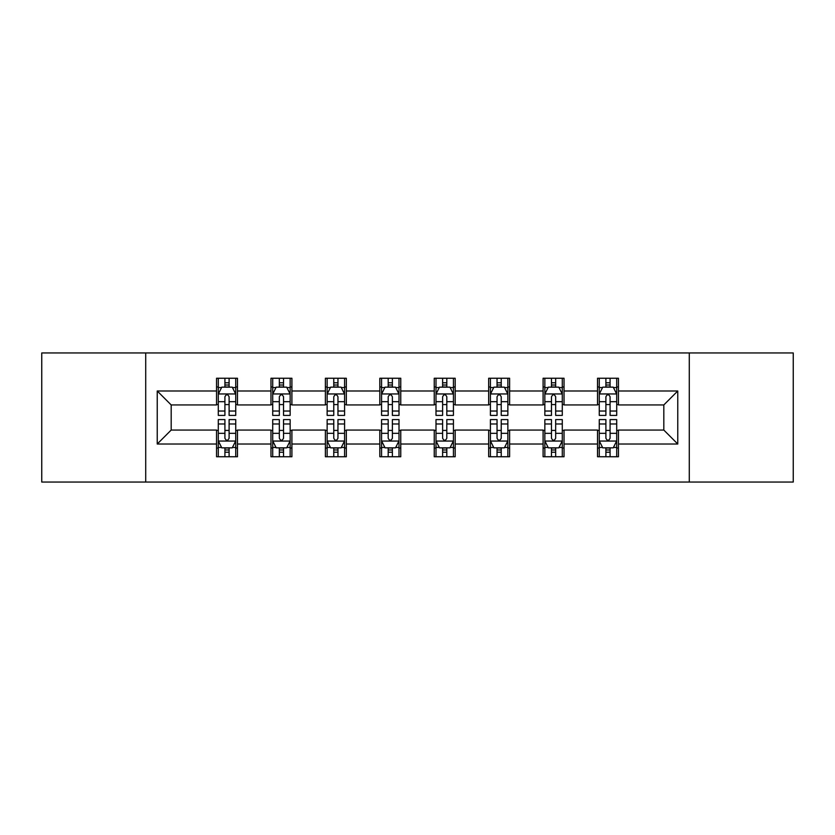<?xml version="1.0" encoding="UTF-8"?>
<svg xmlns="http://www.w3.org/2000/svg" width="835" height="835" viewBox="0 0 835 835"><rect width="100%" height="100%" fill="white"/><g stroke="black" fill="none" stroke-linecap="round" stroke-linejoin="round"><path stroke-width="1.25" d="M689.282 482.045L793.25 482.045L793.25 352.954L689.282 352.954L689.282 482.045L145.718 482.045L145.718 352.954L41.75 352.954L41.75 482.045L145.718 482.045M689.282 352.954L145.718 352.954M618.453 390.989L618.453 378.255L597.526 378.255L597.526 390.989L564.032 390.989L564.032 378.255L543.094 378.255L543.094 390.989L509.611 390.989L509.611 378.255L488.673 378.255L488.673 390.989L455.179 390.989L455.179 378.255L434.242 378.255L434.242 390.989L400.758 390.989L400.758 378.255L379.821 378.255L379.821 390.989L346.327 390.989L346.327 378.255L325.389 378.255L325.389 390.989L291.906 390.989L291.906 378.255L270.968 378.255L270.968 390.989L237.474 390.989L237.474 378.255L216.547 378.255L216.547 390.989L157.23 390.989L157.23 444.011L171.185 430.056L216.547 430.056L216.547 456.745L237.474 456.745L237.474 430.056L270.968 430.056L270.968 456.745L291.906 456.745L291.906 430.056L325.389 430.056L325.389 456.745L346.327 456.745L346.327 430.056L379.821 430.056L379.821 456.745L400.758 456.745L400.758 430.056L434.242 430.056L434.242 456.745L455.179 456.745L455.179 430.056L488.673 430.056L488.673 456.745L509.611 456.745L509.611 430.056L543.094 430.056L543.094 456.745L564.032 456.745L564.032 430.056L597.526 430.056L597.526 456.745L618.453 456.745L618.453 430.056L663.815 430.056L663.815 404.944L618.453 404.944L618.453 390.989L677.769 390.989L677.769 444.011L618.453 444.011M597.526 444.011L564.032 444.011M543.094 444.011L509.611 444.011M488.673 444.011L455.179 444.011M434.242 444.011L400.758 444.011M379.821 444.011L346.327 444.011M325.389 444.011L291.906 444.011M270.968 444.011L237.474 444.011M216.547 444.011L157.23 444.011M597.526 390.989L597.526 404.944L564.032 404.944L564.032 390.989M543.094 390.989L543.094 404.944L509.611 404.944L509.611 390.989M488.673 390.989L488.673 404.944L455.179 404.944L455.179 390.989M434.242 390.989L434.242 404.944L400.758 404.944L400.758 390.989M379.821 390.989L379.821 404.944L346.327 404.944L346.327 390.989M325.389 390.989L325.389 404.944L291.906 404.944L291.906 390.989M270.968 390.989L270.968 404.944L237.474 404.944L237.474 390.989M216.547 390.989L216.547 404.944L171.185 404.944L157.23 390.989M171.185 404.944L171.185 430.056M677.769 444.011L663.815 430.056M663.815 404.944L677.769 390.989M216.547 386.97L218.29 386.97M224.918 386.97L229.103 386.97M235.731 386.97L237.474 386.97M216.547 404.589L218.29 404.589M224.918 404.589L229.103 404.589M235.731 404.589L237.474 404.589M216.547 430.411L218.29 430.411M224.918 430.411L229.103 430.411M235.731 430.411L237.474 430.411M216.547 448.03L218.29 448.03M224.918 448.03L229.103 448.03M235.731 448.03L237.474 448.03M270.968 430.411L272.711 430.411M279.339 430.411L283.524 430.411M290.152 430.411L291.906 430.411M270.968 448.03L272.711 448.03M279.339 448.03L283.524 448.03M290.152 448.03L291.906 448.03M270.968 386.97L272.711 386.97M279.339 386.97L283.524 386.97M290.152 386.97L291.906 386.97M270.968 404.589L272.711 404.589M279.339 404.589L283.524 404.589M290.152 404.589L291.906 404.589M325.389 430.411L327.143 430.411M333.77 430.411L337.956 430.411M344.584 430.411L346.327 430.411M325.389 448.03L327.143 448.03M333.77 448.03L337.956 448.03M344.584 448.03L346.327 448.03M325.389 386.97L327.143 386.97M333.77 386.97L337.956 386.97M344.584 386.97L346.327 386.97M325.389 404.589L327.143 404.589M333.77 404.589L337.956 404.589M344.584 404.589L346.327 404.589M379.821 430.411L381.564 430.411M388.192 430.411L392.377 430.411M399.005 430.411L400.758 430.411M379.821 448.03L381.564 448.03M388.192 448.03L392.377 448.03M399.005 448.03L400.758 448.03M379.821 386.97L381.564 386.97M388.192 386.97L392.377 386.97M399.005 386.97L400.758 386.97M379.821 404.589L381.564 404.589M388.192 404.589L392.377 404.589M399.005 404.589L400.758 404.589M434.242 430.411L435.995 430.411M442.623 430.411L446.808 430.411M453.436 430.411L455.179 430.411M434.242 448.03L435.995 448.03M442.623 448.03L446.808 448.03M453.436 448.03L455.179 448.03M434.242 386.97L435.995 386.97M442.623 386.97L446.808 386.97M453.436 386.97L455.179 386.97M434.242 404.589L435.995 404.589M442.623 404.589L446.808 404.589M453.436 404.589L455.179 404.589M488.673 430.411L490.416 430.411M497.044 430.411L501.23 430.411M507.857 430.411L509.611 430.411M488.673 448.03L490.416 448.03M497.044 448.03L501.23 448.03M507.857 448.03L509.611 448.03M488.673 386.97L490.416 386.97M497.044 386.97L501.23 386.97M507.857 386.97L509.611 386.97M488.673 404.589L490.416 404.589M497.044 404.589L501.23 404.589M507.857 404.589L509.611 404.589M543.094 430.411L544.848 430.411M551.476 430.411L555.661 430.411M562.289 430.411L564.032 430.411M543.094 448.03L544.848 448.03M551.476 448.03L555.661 448.03M562.289 448.03L564.032 448.03M543.094 386.97L544.848 386.97M551.476 386.97L555.661 386.97M562.289 386.97L564.032 386.97M543.094 404.589L544.848 404.589M551.476 404.589L555.661 404.589M562.289 404.589L564.032 404.589M597.526 430.411L599.269 430.411M605.897 430.411L610.082 430.411M616.71 430.411L618.453 430.411M597.526 448.03L599.269 448.03M605.897 448.03L610.082 448.03M616.71 448.03L618.453 448.03M597.526 386.97L599.269 386.97M605.897 386.97L610.082 386.97M616.71 386.97L618.453 386.97M597.526 404.589L599.269 404.589M605.897 404.589L610.082 404.589M616.71 404.589L618.453 404.589M229.103 382.785L224.918 382.785M235.731 411.029L229.103 411.029L229.103 415.402L235.731 415.402L235.731 394.12L232.245 387.148L221.776 387.148L218.29 394.12L218.29 415.402L224.918 415.402L224.918 411.029L218.29 411.029M218.29 394.12L218.29 378.255M235.731 394.12L235.731 378.255M224.918 387.148L224.918 378.255M229.103 378.255L229.103 387.148M229.103 411.029L229.103 396.74C227.704 394.057 226.316 394.057 224.918 396.74L224.918 411.029M224.918 452.215L229.103 452.215M218.29 423.971L224.918 423.971L224.918 419.598L218.29 419.598L218.29 440.88L221.776 447.852L232.245 447.852L235.731 440.88L235.731 419.598L229.103 419.598L229.103 423.971L235.731 423.971M235.731 440.88L235.731 456.745M218.29 440.88L218.29 456.745M229.103 447.852L229.103 456.745M224.918 456.745L224.918 447.852M224.918 423.971L224.918 438.26C226.306 440.943 227.704 440.943 229.103 438.26L229.103 423.971M283.524 382.785L279.339 382.785M290.152 411.029L283.524 411.029L283.524 415.402L290.152 415.402L290.152 394.12L286.666 387.148L276.197 387.148L272.711 394.12L272.711 415.402L279.339 415.402L279.339 411.029L272.711 411.029M272.711 394.12L272.711 378.255M290.152 394.12L290.152 378.255M279.339 387.148L279.339 378.255M283.524 378.255L283.524 387.148M283.524 411.029L283.524 396.74C282.136 394.057 280.737 394.057 279.339 396.74L279.339 411.029M337.956 382.785L333.77 382.785M344.584 411.029L337.956 411.029L337.956 415.402L344.584 415.402L344.584 394.12L341.098 387.148L330.629 387.148L327.143 394.12L327.143 415.402L333.77 415.402L333.77 411.029L327.143 411.029M327.143 394.12L327.143 378.255M344.584 394.12L344.584 378.255M333.77 387.148L333.77 378.255M337.956 378.255L337.956 387.148M337.956 411.029L337.956 396.74C336.557 394.057 335.169 394.057 333.77 396.74L333.77 411.029M279.339 452.215L283.524 452.215M272.711 423.971L279.339 423.971L279.339 419.598L272.711 419.598L272.711 440.88L276.197 447.852L286.666 447.852L290.152 440.88L290.152 419.598L283.524 419.598L283.524 423.971L290.152 423.971M290.152 440.88L290.152 456.745M272.711 440.88L272.711 456.745M283.524 447.852L283.524 456.745M279.339 456.745L279.339 447.852M279.339 423.971L279.339 438.26C280.737 440.943 282.126 440.943 283.524 438.26L283.524 423.971M333.77 452.215L337.956 452.215M327.143 423.971L333.77 423.971L333.77 419.598L327.143 419.598L327.143 440.88L330.629 447.852L341.098 447.852L344.584 440.88L344.584 419.598L337.956 419.598L337.956 423.971L344.584 423.971M344.584 440.88L344.584 456.745M327.143 440.88L327.143 456.745M337.956 447.852L337.956 456.745M333.77 456.745L333.77 447.852M333.77 423.971L333.77 438.26C335.159 440.943 336.557 440.943 337.956 438.26L337.956 423.971M392.377 382.785L388.192 382.785M399.005 411.029L392.377 411.029L392.377 415.402L399.005 415.402L399.005 394.12L395.519 387.148L385.05 387.148L381.564 394.12L381.564 415.402L388.192 415.402L388.192 411.029L381.564 411.029M381.564 394.12L381.564 378.255M399.005 394.12L399.005 378.255M388.192 387.148L388.192 378.255M392.377 378.255L392.377 387.148M392.377 411.029L392.377 396.74C390.989 394.057 389.59 394.057 388.192 396.74L388.192 411.029M446.808 382.785L442.623 382.785M453.436 411.029L446.808 411.029L446.808 415.402L453.436 415.402L453.436 394.12L449.95 387.148L439.481 387.148L435.995 394.12L435.995 415.402L442.623 415.402L442.623 411.029L435.995 411.029M435.995 394.12L435.995 378.255M453.436 394.12L453.436 378.255M442.623 387.148L442.623 378.255M446.808 378.255L446.808 387.148M446.808 411.029L446.808 396.74C445.41 394.057 444.022 394.057 442.623 396.74L442.623 411.029M501.23 382.785L497.044 382.785M507.857 411.029L501.23 411.029L501.23 415.402L507.857 415.402L507.857 394.12L504.371 387.148L493.902 387.148L490.416 394.12L490.416 415.402L497.044 415.402L497.044 411.029L490.416 411.029M490.416 394.12L490.416 378.255M507.857 394.12L507.857 378.255M497.044 387.148L497.044 378.255M501.23 378.255L501.23 387.148M501.23 411.029L501.23 396.74C499.841 394.057 498.443 394.057 497.044 396.74L497.044 411.029M388.192 452.215L392.377 452.215M381.564 423.971L388.192 423.971L388.192 419.598L381.564 419.598L381.564 440.88L385.05 447.852L395.519 447.852L399.005 440.88L399.005 419.598L392.377 419.598L392.377 423.971L399.005 423.971M399.005 440.88L399.005 456.745M381.564 440.88L381.564 456.745M392.377 447.852L392.377 456.745M388.192 456.745L388.192 447.852M388.192 423.971L388.192 438.26C389.59 440.943 390.978 440.943 392.377 438.26L392.377 423.971M442.623 452.215L446.808 452.215M435.995 423.971L442.623 423.971L442.623 419.598L435.995 419.598L435.995 440.88L439.481 447.852L449.95 447.852L453.436 440.88L453.436 419.598L446.808 419.598L446.808 423.971L453.436 423.971M453.436 440.88L453.436 456.745M435.995 440.88L435.995 456.745M446.808 447.852L446.808 456.745M442.623 456.745L442.623 447.852M442.623 423.971L442.623 438.26C444.011 440.943 445.41 440.943 446.808 438.26L446.808 423.971M497.044 452.215L501.23 452.215M490.416 423.971L497.044 423.971L497.044 419.598L490.416 419.598L490.416 440.88L493.902 447.852L504.371 447.852L507.857 440.88L507.857 419.598L501.23 419.598L501.23 423.971L507.857 423.971M507.857 440.88L507.857 456.745M490.416 440.88L490.416 456.745M501.23 447.852L501.23 456.745M497.044 456.745L497.044 447.852M497.044 423.971L497.044 438.26C498.443 440.943 499.831 440.943 501.23 438.26L501.23 423.971M555.661 382.785L551.476 382.785M562.289 411.029L555.661 411.029L555.661 415.402L562.289 415.402L562.289 394.12L558.803 387.148L548.334 387.148L544.848 394.12L544.848 415.402L551.476 415.402L551.476 411.029L544.848 411.029M544.848 394.12L544.848 378.255M562.289 394.12L562.289 378.255M551.476 387.148L551.476 378.255M555.661 378.255L555.661 387.148M555.661 411.029L555.661 396.74C554.263 394.057 552.874 394.057 551.476 396.74L551.476 411.029M551.476 452.215L555.661 452.215M544.848 423.971L551.476 423.971L551.476 419.598L544.848 419.598L544.848 440.88L548.334 447.852L558.803 447.852L562.289 440.88L562.289 419.598L555.661 419.598L555.661 423.971L562.289 423.971M562.289 440.88L562.289 456.745M544.848 440.88L544.848 456.745M555.661 447.852L555.661 456.745M551.476 456.745L551.476 447.852M551.476 423.971L551.476 438.26C552.864 440.943 554.263 440.943 555.661 438.26L555.661 423.971M610.082 382.785L605.897 382.785M616.71 411.029L610.082 411.029L610.082 415.402L616.71 415.402L616.71 394.12L613.224 387.148L602.755 387.148L599.269 394.12L599.269 415.402L605.897 415.402L605.897 411.029L599.269 411.029M599.269 394.12L599.269 378.255M616.71 394.12L616.71 378.255M605.897 387.148L605.897 378.255M610.082 378.255L610.082 387.148M610.082 411.029L610.082 396.74C608.694 394.057 607.296 394.057 605.897 396.74L605.897 411.029M605.897 452.215L610.082 452.215M599.269 423.971L605.897 423.971L605.897 419.598L599.269 419.598L599.269 440.88L602.755 447.852L613.224 447.852L616.71 440.88L616.71 419.598L610.082 419.598L610.082 423.971L616.71 423.971M616.71 440.88L616.71 456.745M599.269 440.88L599.269 456.745M610.082 447.852L610.082 456.745M605.897 456.745L605.897 447.852M605.897 423.971L605.897 438.26C607.296 440.943 608.684 440.943 610.082 438.26L610.082 423.971M235.647 393.953L218.373 393.953M218.29 387.565L221.567 387.565M232.454 387.565L235.731 387.565M224.918 401.677L218.29 401.677M235.731 401.677L229.103 401.677M229.103 385.008L224.918 385.008M218.373 441.047L235.647 441.047M235.731 447.435L232.454 447.435M221.567 447.435L218.29 447.435M229.103 433.323L235.731 433.323M218.29 433.323L224.918 433.323M224.918 449.992L229.103 449.992M290.069 393.953L272.795 393.953M272.711 387.565L275.988 387.565M286.875 387.565L290.152 387.565M279.339 401.677L272.711 401.677M290.152 401.677L283.524 401.677M283.524 385.008L279.339 385.008M344.5 393.953L327.226 393.953M327.143 387.565L330.42 387.565M341.306 387.565L344.584 387.565M333.77 401.677L327.143 401.677M344.584 401.677L337.956 401.677M337.956 385.008L333.77 385.008M272.795 441.047L290.069 441.047M290.152 447.435L286.875 447.435M275.988 447.435L272.711 447.435M283.524 433.323L290.152 433.323M272.711 433.323L279.339 433.323M279.339 449.992L283.524 449.992M327.226 441.047L344.5 441.047M344.584 447.435L341.306 447.435M330.42 447.435L327.143 447.435M337.956 433.323L344.584 433.323M327.143 433.323L333.77 433.323M333.77 449.992L337.956 449.992M398.921 393.953L381.647 393.953M381.564 387.565L384.841 387.565M395.727 387.565L399.005 387.565M388.192 401.677L381.564 401.677M399.005 401.677L392.377 401.677M392.377 385.008L388.192 385.008M453.353 393.953L436.079 393.953M435.995 387.565L439.273 387.565M450.159 387.565L453.436 387.565M442.623 401.677L435.995 401.677M453.436 401.677L446.808 401.677M446.808 385.008L442.623 385.008M507.774 393.953L490.5 393.953M490.416 387.565L493.694 387.565M504.58 387.565L507.857 387.565M497.044 401.677L490.416 401.677M507.857 401.677L501.23 401.677M501.23 385.008L497.044 385.008M381.647 441.047L398.921 441.047M399.005 447.435L395.727 447.435M384.841 447.435L381.564 447.435M392.377 433.323L399.005 433.323M381.564 433.323L388.192 433.323M388.192 449.992L392.377 449.992M436.079 441.047L453.353 441.047M453.436 447.435L450.159 447.435M439.273 447.435L435.995 447.435M446.808 433.323L453.436 433.323M435.995 433.323L442.623 433.323M442.623 449.992L446.808 449.992M490.5 441.047L507.774 441.047M507.857 447.435L504.58 447.435M493.694 447.435L490.416 447.435M501.23 433.323L507.857 433.323M490.416 433.323L497.044 433.323M497.044 449.992L501.23 449.992M562.205 393.953L544.931 393.953M544.848 387.565L548.125 387.565M559.012 387.565L562.289 387.565M551.476 401.677L544.848 401.677M562.289 401.677L555.661 401.677M555.661 385.008L551.476 385.008M544.931 441.047L562.205 441.047M562.289 447.435L559.012 447.435M548.125 447.435L544.848 447.435M555.661 433.323L562.289 433.323M544.848 433.323L551.476 433.323M551.476 449.992L555.661 449.992M616.627 393.953L599.353 393.953M599.269 387.565L602.546 387.565M613.433 387.565L616.71 387.565M605.897 401.677L599.269 401.677M616.71 401.677L610.082 401.677M610.082 385.008L605.897 385.008M599.353 441.047L616.627 441.047M616.71 447.435L613.433 447.435M602.546 447.435L599.269 447.435M610.082 433.323L616.71 433.323M599.269 433.323L605.897 433.323M605.897 449.992L610.082 449.992"/></g></svg>
